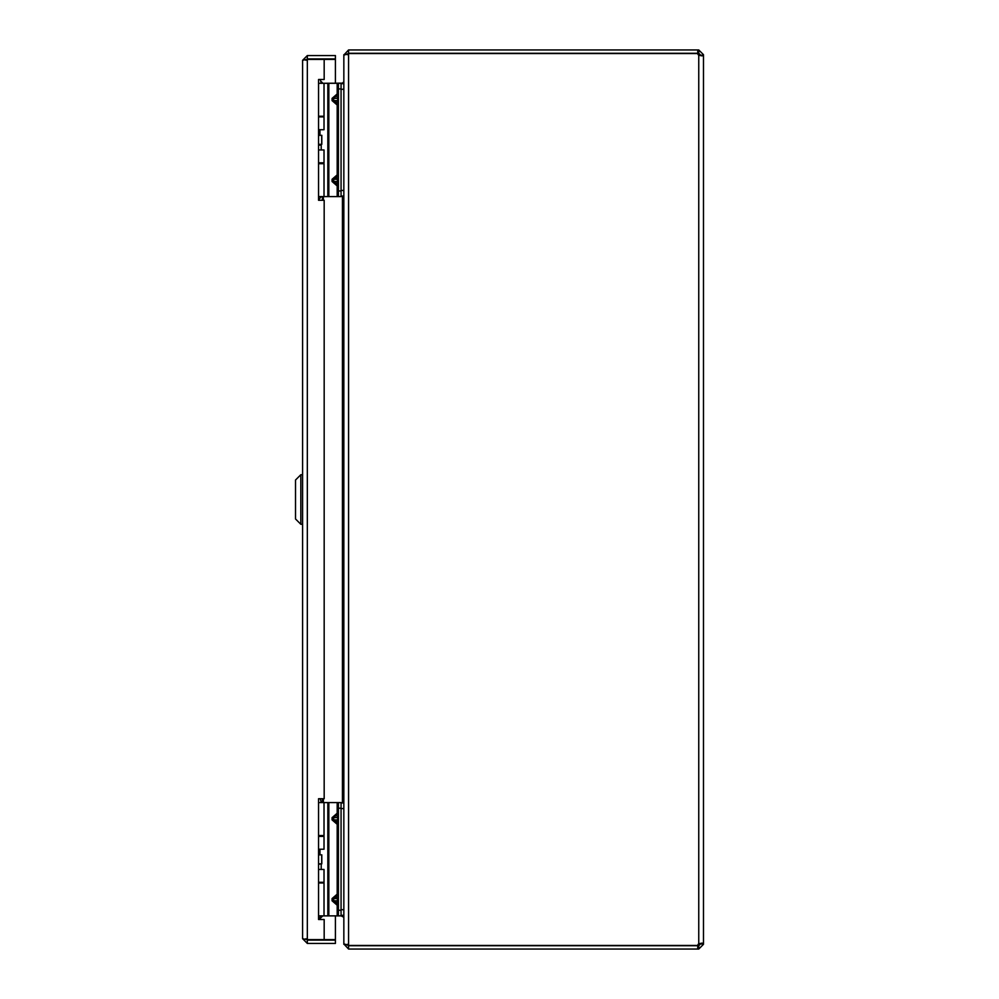 <?xml version="1.0" encoding="UTF-8"?>
<svg xmlns="http://www.w3.org/2000/svg" width="999" height="999" viewBox="0 0 999 999"><rect width="100%" height="100%" fill="white"/><g stroke="black" fill="none" stroke-linecap="round" stroke-linejoin="round"><path stroke-width="1.5" d="M305.919 60.302L307.33 58.891L335.414 58.891L335.414 55.569L307.33 55.569L307.33 58.891M307.33 940.109L307.33 943.431L335.414 943.431L335.414 940.109L307.33 940.109L305.919 938.698M306.144 59.54L302.597 60.302L302.597 938.698L306.144 939.46M335.414 83.154L335.414 59.391L307.33 59.391L307.33 939.609L335.414 939.609L335.414 915.871M302.597 60.302L307.33 55.569M307.33 943.431L302.597 938.698M324.176 939.609L324.176 919.517L318.556 919.517L318.556 798.725L324.176 798.725L324.176 200.275L318.556 200.275L318.556 79.483L324.176 79.483L324.176 59.391M300.824 474.725L295.517 480.032L295.517 518.968L300.824 524.275L300.824 474.725L302.597 474.725M300.824 524.275L302.597 524.275M700.162 55.22L703.483 55.22L702.097 55.894L698.751 55.22L698.751 943.78L702.097 943.106L703.483 943.78L703.483 55.22L700.149 55.307M703.483 944.317L700.162 943.78L703.483 944.317L698.751 949.05L697.752 949.05L697.752 945.728L698.751 945.728L698.751 949.05M700.162 944.317L698.751 945.728M698.751 53.272L697.752 53.272L697.752 49.95L698.751 49.95L698.751 53.272L700.162 54.683M697.752 949.05L348.576 949.05L348.576 945.728L697.752 945.728M697.752 53.272L348.576 53.272L348.576 49.95L697.752 49.95M698.751 49.95L703.483 54.683M698.751 943.78A3.147 3.147 0 0 0 697.652 945.454L348.576 945.454L343.843 943.818L343.843 55.182L348.576 53.546L697.652 53.546A3.147 3.147 0 0 0 698.751 55.22M348.576 945.728L347.165 944.317M347.165 54.683L348.576 53.272M344.156 54.683L348.576 49.95M348.576 949.05L344.156 944.317M347.465 53.809L348.576 53.771L348.576 945.229L347.465 945.191M341.059 915.846L343.843 917.257L343.843 944.317M343.843 54.683L343.843 81.743L342.432 83.154L321.803 83.304M343.843 916.757L343.781 915.334M343.781 83.666L343.843 82.243M321.99 915.871L323.376 915.846M319.131 919.517L322.377 916.258M322.377 82.742L320.554 80.919M341.059 83.666L343.843 83.666M343.843 196.054L341.059 196.054M341.059 802.946L343.843 802.946M343.843 915.334L341.059 915.334M320.766 144.331L321.203 145.092L318.556 145.092M318.556 199.937L321.203 196.591M320.192 79.483L321.203 82.867L320.192 79.483M314.685 59.291L319.63 59.178L314.685 59.391M341.059 88.923L341.059 83.304L338.399 83.304L338.399 88.923L341.059 88.923L341.059 190.971L338.399 190.971L338.399 88.923M341.059 196.591L338.399 196.591L341.059 196.591L341.059 190.971M341.059 83.304L318.556 83.304M338.399 190.971L338.399 196.591L318.556 196.591M318.556 116.221L324.026 116.221L324.026 83.304M324.026 196.591L324.026 163.686L318.556 163.686M338.399 185.939L336.725 183.629L337.737 181.531L336.725 177.185L338.399 174.875L337.187 174.875L336.725 177.185L333.666 179.283L333.666 181.531L336.725 183.629L337.187 185.939L338.399 185.939M337.187 83.304L337.187 93.956L338.399 93.956L333.666 98.364L337.737 98.364L336.725 96.266L337.187 93.956L332.08 98.364L332.08 100.612L337.187 105.02L338.399 105.02L336.725 102.71L337.737 100.612L333.666 100.612L336.725 102.71L337.187 105.02L337.187 174.875L332.08 179.283L332.08 181.531L337.187 185.939L337.187 196.591M320.891 863.835L318.556 864.372M318.556 919.217L321.203 915.871M320.179 798.725L321.203 802.147L320.179 798.725M341.059 808.203L341.059 802.584L338.399 802.584L338.399 808.203L341.059 808.203L341.059 910.251L338.399 910.251L338.399 808.203M341.059 915.871L338.399 915.871L341.059 915.871L341.059 910.251M338.399 802.584L318.556 802.584M338.399 910.251L338.399 915.871L318.556 915.871M318.556 835.501L324.026 835.501L324.026 802.584M324.026 915.871L324.026 882.966L318.556 882.966M338.399 905.219L336.725 902.909L337.737 900.811L336.725 896.465L338.399 894.155L337.187 894.155L336.725 896.465L333.666 898.563L333.666 900.811L336.725 902.909L337.187 905.219L338.399 905.219M337.187 802.584L337.187 813.236L338.399 813.236L333.666 817.644L337.737 817.644L336.725 815.546L337.187 813.236L332.08 817.644L332.08 819.892L337.187 824.3L338.399 824.3L336.725 821.99L337.737 819.892L333.666 819.892L336.725 821.99L337.187 824.3L337.187 894.155L332.08 898.563L332.08 900.811L337.187 905.219L337.187 915.871M318.556 882.292L324.026 882.292L324.026 869.455L318.556 869.455M318.556 836.4L324.026 836.4L324.026 849.225L318.556 849.225M318.556 863.835L321.815 863.835L321.815 854.844L318.556 854.844M321.678 863.835L321.678 854.844M318.556 162.787L324.026 162.787L324.026 149.95L318.556 149.95M318.556 116.895L324.026 116.895L324.026 129.72L318.556 129.72M318.556 144.331L321.815 144.331L321.815 135.34L318.556 135.34M321.678 144.331L321.678 135.34M342.432 802.946L342.432 196.054M323.376 196.591L323.376 200.275M323.376 798.725L323.376 802.584M322.377 802.584L322.377 798.725M322.377 200.275L322.377 196.591M343.843 190.434L341.059 190.434M343.843 89.286L341.059 89.286M343.843 909.714L341.059 909.714M343.843 808.566L341.059 808.566M327.834 83.304L327.834 196.591M328.833 196.591L328.833 83.304M332.08 179.283L338.399 179.283M338.399 181.531L332.08 181.531M338.399 98.364L337.737 98.364L337.737 100.612L338.399 100.612M332.08 100.612L333.666 100.612L333.666 98.364L332.08 98.364M327.834 802.584L327.834 915.871M328.833 915.871L328.833 802.584M332.08 898.563L338.399 898.563M338.399 900.811L332.08 900.811M338.399 817.644L337.737 817.644L337.737 819.892L338.399 819.892M332.08 819.892L333.666 819.892L333.666 817.644L332.08 817.644M321.203 145.092L321.203 149.95M321.203 162.787L321.203 163.686M319.967 129.72L319.967 135.34M321.203 116.221L321.203 116.895M314.685 59.178L317.158 59.053M321.203 864.372L321.203 869.455M321.203 882.292L321.203 882.966M319.967 849.225L319.967 854.844M321.203 835.501L321.203 836.4"/></g></svg>
